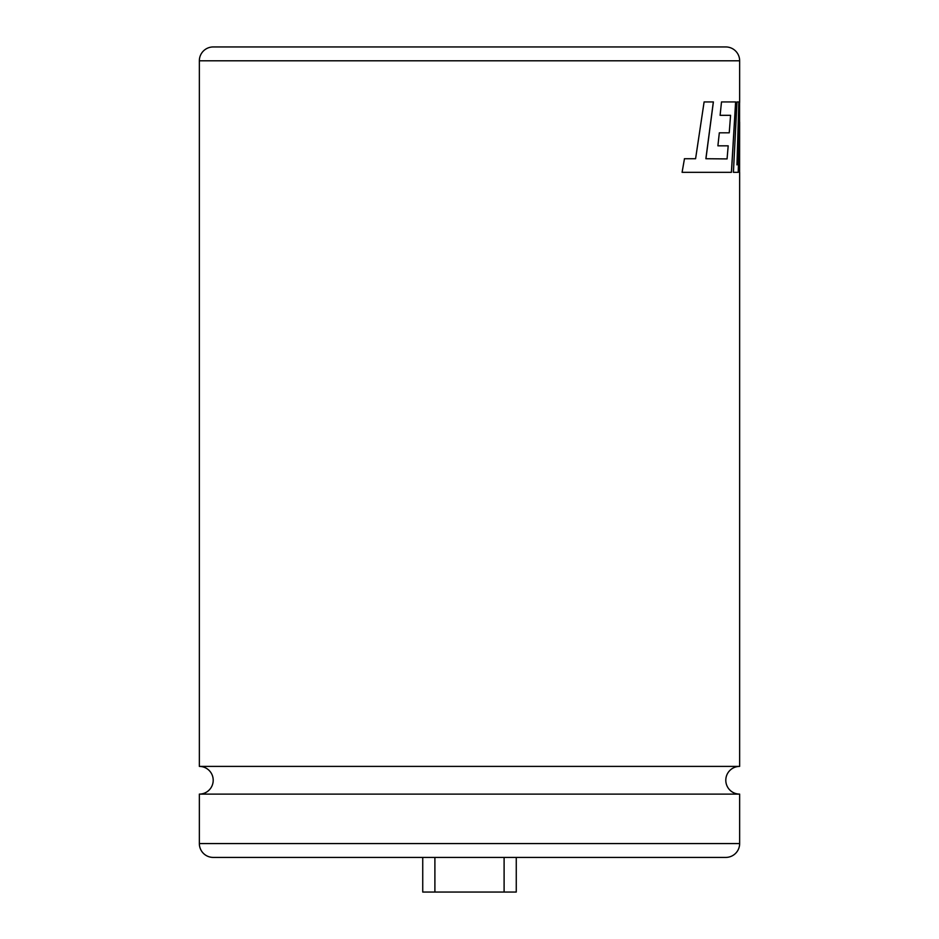 <?xml version="1.0" encoding="UTF-8"?>
<svg xmlns="http://www.w3.org/2000/svg" width="939" height="939" viewBox="0 0 939 939"><rect width="100%" height="100%" fill="white"/><g stroke="black" fill="none" stroke-linecap="round" stroke-linejoin="round"><path stroke-width="1.41" d="M199.35 794.112A13.85 13.85 0 0 0 213.2 780.262A13.85 13.85 0 0 0 199.35 766.4L739.65 766.4A13.85 13.85 0 0 0 725.8 780.262A13.85 13.85 0 0 0 739.65 794.112L739.65 843.562A13.85 13.85 0 0 1 725.8 857.413L213.2 857.413A13.85 13.85 0 0 1 199.35 843.562L199.35 794.112L739.65 794.112M717.889 145.827L719.333 132.81L729.239 132.81L730.565 115.321L720.107 115.321L721.504 101.928L735.671 101.928L731.469 172.318L682.09 172.318L684.472 158.726L695.588 158.726L704.109 101.928L713.394 101.928L705.928 158.726L727.068 158.914L728.195 145.827L717.889 145.827L728.124 145.827M739.65 766.4L739.65 172.318M199.35 766.4L199.35 60.8A13.85 13.85 0 0 1 213.2 46.95L725.8 46.95A13.85 13.85 0 0 1 739.65 60.8L739.65 101.928L736.962 164.888L738.911 101.928L736.998 101.928L733.418 172.318L738.277 172.318L739.65 122.023L739.603 172.318M516.262 857.413L516.262 892.05L434.898 892.05L434.898 857.413M504.102 857.413L504.102 892.05M422.738 857.413L422.738 892.05L434.898 892.05M733.418 172.318L738.207 172.318L739.65 122.023M736.998 101.928L738.84 101.928L736.962 164.888M727.068 158.914L705.87 158.726L713.335 101.928L704.109 101.928M695.529 158.726L684.414 158.726M682.09 172.318L713.84 172.318M731.399 172.318L735.613 101.928L721.504 101.928M720.107 115.321L730.507 115.321M719.333 132.81L729.169 132.81M739.65 60.8L199.35 60.8M199.35 843.562L739.65 843.562M739.58 122.023L739.58 104.229"/></g></svg>
